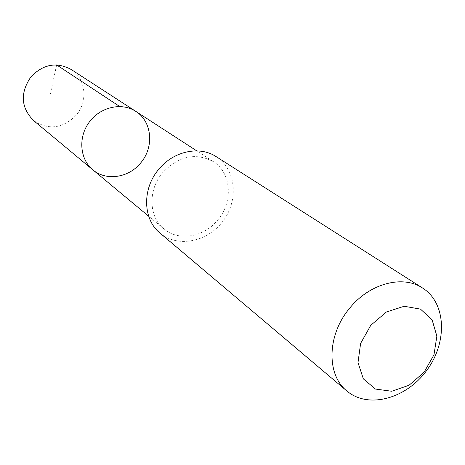 <?xml version="1.0" encoding="UTF-8"?>
<svg xmlns="http://www.w3.org/2000/svg" width="465" height="465" viewBox="0 0 465 465"><rect width="100%" height="100%" fill="white"/><g stroke="black" fill="none" stroke-linecap="round" stroke-linejoin="round"><path stroke-width="0.35" stroke-dasharray="2.33 1.74" d="M33.509 120.511C48.505 130.45 62.734 128.677 76.202 115.181C88.257 101.446 85.88 78.521 71.081 69.43M217.69 220.079C233.366 201.99 231.524 172.771 213.389 161.651C195.684 152.299 178.781 155.955 162.686 172.62C147.806 189.842 148.643 216.911 163.924 228.902C178.624 241.637 204.019 237.202 217.69 220.079M135.768 111.35C152.16 121.412 154.368 147.254 140.657 162.965C128.718 177.868 106.084 181.292 92.785 169.777M159.977 233.058C177.677 248.2 207.919 241.945 223.264 220.736C238.946 199.77 235.906 169.033 216.184 156.647M56.643 64.926L50.429 93.599M213.389 161.651L196.765 150.881M163.924 228.902L148.69 216.242"/><path stroke-width="0.7" d="M140.657 162.965C128.718 177.868 106.084 181.292 92.785 169.777C79.782 159.169 77.986 137.268 89.239 122.15C100.324 106.903 121.766 102.091 135.768 111.35C152.16 121.412 154.368 147.254 140.657 162.965M71.081 69.43C56.707 61.735 43.367 64.147 31.062 76.667C19.989 92.849 20.803 107.467 33.509 120.511L92.785 169.777C79.782 159.169 77.986 137.268 89.239 122.15C100.324 106.903 121.766 102.091 135.768 111.35L71.081 69.43M422.627 288.05L216.184 156.647C199.613 145.58 173.509 151.055 158.798 169.266C141.953 188.773 142.825 219.37 159.977 233.058L346.896 391.007C368.17 409.177 406.207 398.743 426.742 370.407C447.673 342.368 446.307 302.948 422.627 288.05C402.783 274.681 369.495 283.423 349.657 308.219C327.023 334.858 326.215 374.674 346.896 391.007M370.768 325.308L360.613 343.42L357.992 362.59L363.345 378.87L375.441 389.048L391.763 391.257L409.078 385.235L424.086 372.244L433.979 354.778L436.862 336.114L432.107 319.821L420.482 309.115L404.161 306.266L386.374 312.015L370.768 325.308M119.674 106.479L56.643 64.926M196.765 150.881L135.768 111.35M148.69 216.242L92.785 169.777"/></g></svg>
